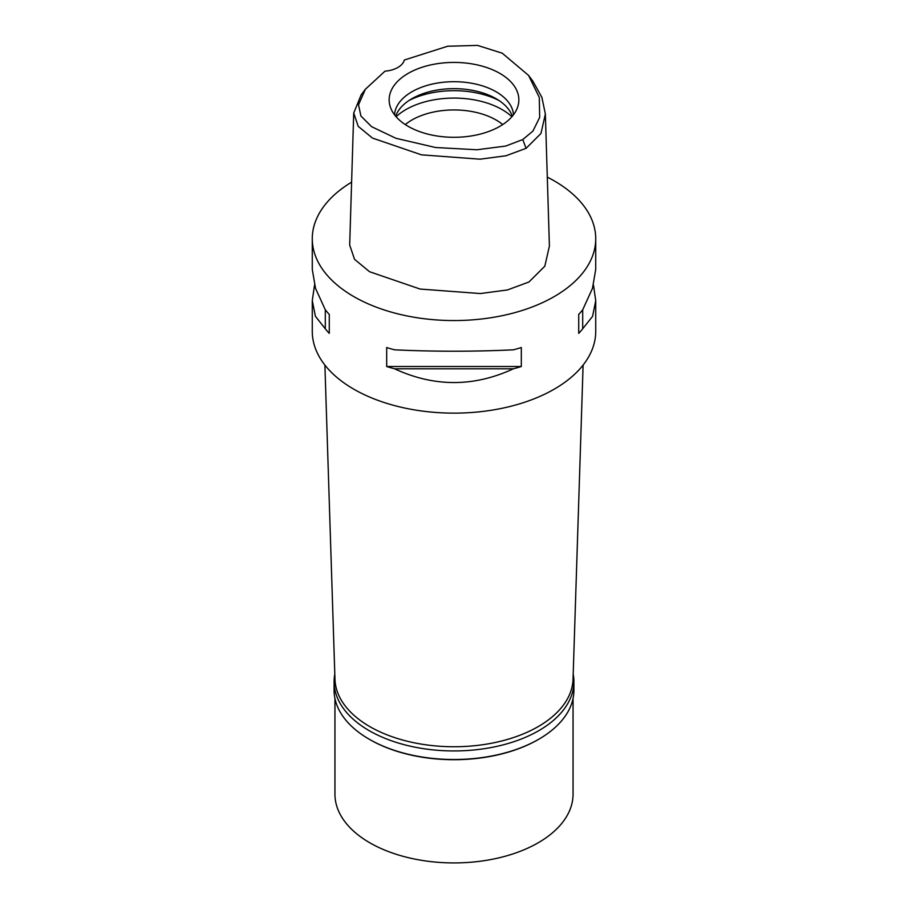 <?xml version="1.0" encoding="UTF-8"?>
<svg xmlns="http://www.w3.org/2000/svg" width="908" height="908" viewBox="0 0 908 908"><rect width="100%" height="100%" fill="white"/><g stroke="black" fill="none" stroke-linecap="round" stroke-linejoin="round"><path stroke-width="1.36" d="M522.758 139.56L505.767 146.04L476.893 149.763L435.556 147.516L395.899 138.277L371.61 126.677L360.896 115.986L358.524 104.772L365.391 89.245L385.003 71.165A22.677 13.098 0 0 0 404.298 60.03L447.678 46.229L477.54 45.4L502.238 53.197L528.558 75.387L539.284 97.428L539.681 117.393L532.917 131.093L522.758 139.56L526.084 148.333L505.938 155.779L479.98 159.195L421.391 154.825L372.428 138.061L358.229 126.36L353.723 113.069L361.078 95.022L365.391 89.245M408.146 73.389A64.843 37.432 0 0 0 390.326 106.962A64.843 37.432 0 0 0 435 135.655A64.843 37.432 0 0 0 499.854 126.337A64.843 37.432 0 0 0 517.673 106.962A64.843 37.432 0 0 0 484.407 66.795A64.843 37.432 0 0 0 408.146 73.389M528.558 75.387L532.871 81.164L541.894 97.372L545.367 114.056L540.964 133.476L526.084 148.333M353.723 113.069L349.682 245.047L354.54 259.313L369.545 271.719L420.098 289.05L480.343 293.545L507.436 289.958L528.944 282.002L544.823 266.192L549.408 246.034L545.367 114.056M547.297 177.139A141.727 81.822 180 0 1 595.727 238.736A141.727 81.822 180 0 1 554.221 296.587A141.727 81.822 180 0 1 399.758 314.327A141.727 81.822 180 0 1 312.273 238.736A141.727 81.822 180 0 1 351.612 182.156M314.531 285.021L312.273 300.65L312.273 331.306A141.727 81.822 0 0 0 399.758 406.909A141.727 81.822 0 0 0 554.221 389.169A141.727 81.822 0 0 0 595.727 331.306L595.727 300.65L593.469 285.021M578.725 333.372L578.725 314.395L578.725 333.372A141.727 81.822 180 0 0 582.698 328.787L592.584 316.313L595.727 300.65M578.725 314.395A141.727 81.822 0 0 0 582.698 309.81L592.481 288.335L595.727 269.381L595.727 238.736M312.273 238.736L312.273 269.381L315.519 288.335L325.302 309.81A141.727 81.822 0 0 0 329.275 314.395L329.275 333.372L329.275 314.395M329.275 333.372A141.727 81.822 180 0 1 325.302 328.787L315.416 316.313L312.273 300.65M386.683 366.514L386.683 347.537A141.727 81.822 0 0 0 394.628 349.83C434.206 351.68 473.794 351.68 513.372 349.83A141.727 81.822 0 0 0 521.317 347.537L521.317 366.514A141.727 81.822 180 0 1 513.372 368.807C473.794 387.126 434.206 387.126 394.628 368.807A141.727 81.822 180 0 1 386.683 366.514L521.317 366.514M324.894 365.061L334.973 679.286A119.05 68.736 0 0 0 409.463 741.757A119.05 68.736 0 0 0 538.183 726.616A119.05 68.736 0 0 0 573.027 679.286L583.106 365.061M502.726 124.566A59.531 34.368 0 0 0 411.914 120.004A59.531 34.368 0 0 0 405.274 124.566M396.104 116.735A68.032 39.282 180 0 1 405.899 109.584A68.032 39.282 180 0 1 511.896 116.735M395.65 116.201A59.531 34.368 180 0 1 411.914 98.711A59.531 34.368 180 0 1 471.195 90.108A59.531 34.368 180 0 1 512.35 116.201M513.485 114.771A59.531 34.368 0 0 0 475.735 84.069A59.531 34.368 0 0 0 411.914 91.765A59.531 34.368 0 0 0 394.515 114.771M325.302 309.81L325.302 328.787M394.628 368.807L513.372 368.807M582.698 328.787L582.698 309.81M573.198 674.201A119.901 69.224 180 0 1 573.901 681.715A119.901 69.224 180 0 1 538.784 730.668A119.901 69.224 180 0 1 408.112 745.672A119.901 69.224 180 0 1 334.099 681.715L334.099 690.273A119.901 69.224 0 0 0 369.216 739.226A119.901 69.224 0 0 0 538.784 739.226L538.183 739.577A119.05 68.736 180 0 1 369.817 739.577A119.05 68.736 180 0 1 369.522 739.396M538.183 739.577L538.784 739.226A119.901 69.224 0 0 0 573.901 690.273L573.901 681.715M334.099 681.715A119.901 69.224 180 0 1 334.802 674.201M334.95 698.513L334.95 794.194A119.05 68.736 0 0 0 408.441 857.697A119.05 68.736 0 0 0 538.183 842.794A119.05 68.736 0 0 0 573.05 794.194L573.05 698.513M498.901 100.448A68.032 39.282 0 0 0 409.099 100.448M369.817 739.577L369.216 739.226"/></g></svg>
